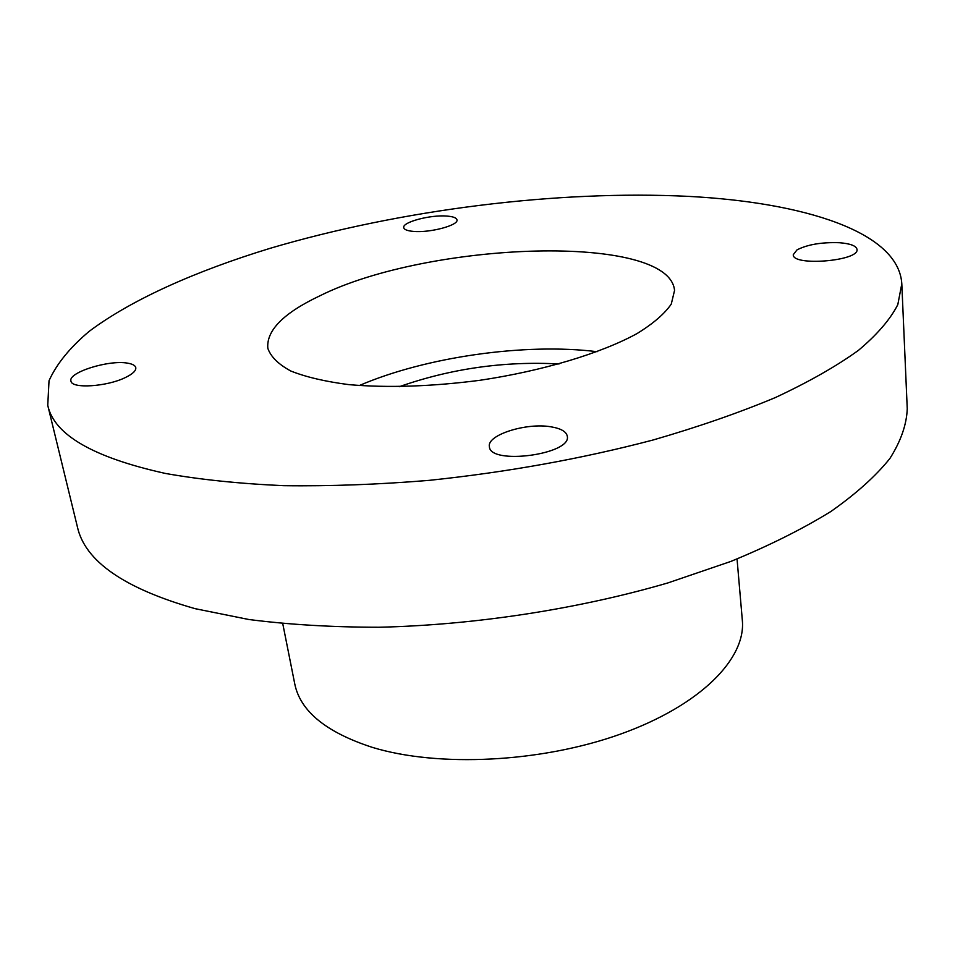 <?xml version="1.0" encoding="UTF-8"?>
<svg xmlns="http://www.w3.org/2000/svg" width="955" height="955" viewBox="0 0 955 955"><rect width="100%" height="100%" fill="white"/><g stroke="black" fill="none" stroke-linecap="round" stroke-linejoin="round"><path stroke-width="1.43" d="M550.749 426.778C560.848 428.425 566.363 431.576 567.294 436.244C571.806 454.485 489.772 465.395 489.402 446.642C486.62 435.062 526.133 422.48 550.749 426.778M688.483 196.384C803.477 202.353 898.631 231.731 901.807 283.79L897.807 304.633C890.323 319.34 877.191 334.596 858.426 350.366C836.341 366.29 808.646 382.012 775.353 397.567C739.027 412.763 698.308 426.897 653.184 439.969C581.87 458.734 507.165 472.2 429.07 480.365C378.264 484.531 329.821 486.298 283.731 485.677C239.753 483.719 200.311 479.637 165.406 473.441C93.232 457.469 54.017 434.764 47.75 405.338L49.027 380.735C56.524 364.034 69.906 347.584 89.149 331.373C131.766 299.44 196.073 270.957 269.99 248.36C400.79 209.67 557.469 189.89 688.483 196.384M47.75 405.338L77.403 526.909C84.923 561.17 124.186 588.435 195.154 608.681L248.801 619.497C288.864 624.642 332.292 627.22 379.075 627.244C474.54 625.059 578.253 609.111 667.987 582.896L730.933 561.397C769.241 545.627 802.558 528.986 830.91 511.474C856.11 493.759 875.759 476.115 889.869 458.519C900.84 441.198 906.629 424.629 907.25 408.8L901.807 283.79M796.983 249.9C807.512 244.492 821.67 242.104 839.457 242.725C850.439 243.609 856.301 245.853 857.029 249.458C859.321 261.097 792.184 266.505 793.271 254.687L796.983 249.9M319.722 295.883C428.795 241.305 669.18 232.745 674.552 290.427L671.27 304.084C664.644 313.777 653.22 323.614 637.021 333.582C600.91 353.35 542.774 370.922 479.864 380.305C431.588 386.536 387.981 387.993 349.029 384.65C325.44 381.606 306.066 377.082 290.893 371.053C278.454 364.344 270.766 356.764 267.83 348.312C266.218 330.537 283.516 313.061 319.722 295.883M127.397 363.127C132.399 363.915 135.192 365.407 135.777 367.615C136.231 370.671 132.733 373.99 125.26 377.595C106.769 386.739 71.506 388.948 70.968 381.093C67.71 372.546 108.715 359.677 127.397 363.127M446.821 216.069C453.1 216.546 456.478 217.812 456.968 219.865C458.842 225.249 430.001 232.984 413.503 231.408C407.451 230.883 404.192 229.642 403.738 227.648C402.031 222.181 430.359 214.636 446.821 216.069M282.752 623.651L294.773 683.971C300.312 711.189 326.121 732.306 372.187 747.323C438.297 767.629 541.604 762.556 621.084 733.894C700.731 705.244 746.118 658.556 742.333 620.273L737.045 558.985M399.262 386.703C451.023 368.57 504.288 360.99 559.045 363.962M597.15 351.703C525.178 342.738 425.87 356.872 359.259 385.557"/></g></svg>
